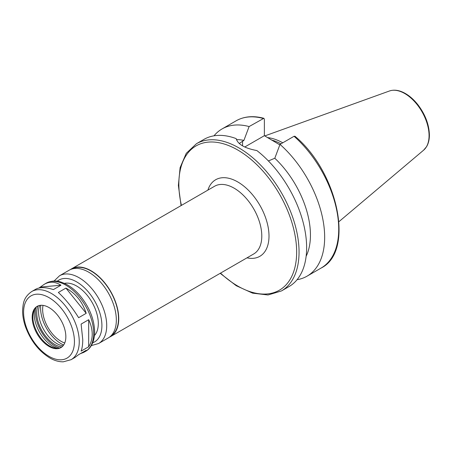 <?xml version="1.0" encoding="UTF-8"?>
<svg xmlns="http://www.w3.org/2000/svg" width="452" height="452" viewBox="0 0 452 452"><rect width="100%" height="100%" fill="white"/><g stroke="black" fill="none" stroke-linecap="round" stroke-linejoin="round"><path stroke-width="0.68" d="M71.1 359.69A39.358 22.724 -120 0 0 79.247 341.672A39.358 22.724 -120 0 0 62.071 302.066A39.358 22.724 -120 0 0 31.742 291.523C23.617 297.314 23.165 303.072 22.6 310.287C22.532 315.53 23.493 321.027 25.487 326.779C30.821 341.085 39.143 351.594 50.454 358.317C54.811 360.713 59.082 361.882 63.269 361.82L71.1 359.69L74.947 357.464L78.631 354.662L86.208 350.289L83.716 352.402L80.349 353.673M38.962 288.026L44.358 284.235C49.76 281.246 55.291 281.579 60.963 285.223L53.387 289.596C45.72 287.105 39.787 287.003 35.595 289.297L31.742 291.523M65.919 288.088C75.642 293.348 82.4 301.761 86.208 313.326L78.631 317.699C72.337 307.569 65.574 299.156 58.348 292.461L65.919 288.088L86.208 313.326M40.674 287.037L60.963 285.223M82.756 339.644L81.111 324.09L88.682 319.717C91.016 324.632 92.191 329.457 92.208 334.186C92.191 338.904 91.016 343.096 88.682 346.763L81.111 351.136C82.196 348.187 82.744 344.356 82.756 339.644M88.682 319.717L88.682 346.763M220.186 273.319L236.277 285.737L252.606 293.156L268.047 294.975L281.449 290.947L289.026 286.574A85.004 49.076 -120 0 0 306.631 247.662A85.004 49.076 -120 0 0 256.86 150.556C244.713 148.273 237.825 144.295 236.187 138.623A85.004 49.076 -120 0 0 204.022 139.346L196.45 143.719L186.258 153.313L180.116 167.596L178.376 185.45L181.082 205.592M306.134 256.273A72.252 41.714 -120 0 0 274.799 158.24L268.409 160.957M297.071 279.698A85.004 49.076 -120 0 0 307.055 276.166A85.004 49.076 -120 0 0 322.598 218.033A85.004 49.076 -120 0 0 280.003 144.397L274.799 158.24M294.066 136.278A85.004 49.076 -120 0 1 336.661 209.914A85.004 49.076 -120 0 1 321.123 268.047C354.814 251.459 338.113 172.257 294.998 136.267L294.066 136.278L280.003 144.397M239.21 143.499L243.905 140.402L249.108 126.56L263.866 118.305L264.375 119.181L264.375 135.679L244.764 147.002M264.375 135.679L279.822 144.877M282.766 142.798A59.376 34.279 -120 0 0 267.471 137.6M280.958 143.843A58.568 33.815 -120 0 0 271.228 139.917M249.108 126.56A85.004 49.076 -120 0 0 222.056 128.939A85.004 49.076 -120 0 0 214.005 135.815M243.905 140.402A72.252 41.714 -120 0 0 236.396 139.6M109.401 337.192A39.104 22.577 -120 0 0 110.638 336.565A39.104 22.577 -120 0 0 118.74 318.666A39.104 22.577 -120 0 0 101.672 279.313A39.104 22.577 -120 0 0 71.54 268.838A39.104 22.577 -120 0 0 70.376 269.595M110.644 336.169A38.759 22.38 -120 0 0 118.497 318.524A38.759 22.38 -120 0 0 101.694 279.635A38.759 22.38 -120 0 0 71.885 269.03M91.31 345.611L98.621 343.503L108.237 337.949A39.104 22.577 -120 0 0 116.333 320.05A39.104 22.577 -120 0 0 99.265 280.703A39.104 22.577 -120 0 0 69.133 270.228L59.517 275.776L54.042 281.059M94.496 335.48A30.6 17.668 -120 0 0 98.304 323.525A30.6 17.668 -120 0 0 86.739 294.732A30.6 17.668 -120 0 0 64.404 283.364M65.845 336.706A23.803 13.741 -120 0 0 55.455 312.756A23.803 13.741 -120 0 0 37.115 306.383A23.803 13.741 -120 0 0 37.115 333.864A23.803 13.741 -120 0 0 60.913 347.605A23.803 13.741 -120 0 0 65.845 336.706M37.454 306.196A23.803 13.741 -120 0 0 33.962 310.592A23.803 13.741 -120 0 0 37.787 333.474A23.803 13.741 -120 0 0 55.692 348.226A23.803 13.741 -120 0 0 61.246 347.402M34.787 308.965A26.391 15.238 -120 0 0 57.517 348.328M36.007 307.383A27.628 15.95 -120 0 0 59.494 348.057M38.047 305.919A25.843 14.922 -120 0 0 42.104 330.983A25.843 14.922 -120 0 0 61.783 347.029M39.623 305.445A25.843 14.922 -120 0 0 43.906 329.943A25.843 14.922 -120 0 0 62.981 345.899M40.646 305.298A30.6 17.668 -120 0 0 40.601 306.863L40.601 308.253A28.9 16.684 -120 0 0 61.037 343.65A28.9 16.684 -120 0 0 63.687 344.983M61.037 343.65L62.24 344.345A30.6 17.668 -120 0 0 63.613 345.085M40.77 305.292A28.9 16.684 -120 0 0 40.601 308.253M43.019 305.371A26.013 15.018 -120 0 0 64.743 342.995M83.716 352.402L85.524 351.357A39.358 22.724 -120 0 0 93.671 333.344A39.358 22.724 -120 0 0 76.495 293.738A39.358 22.724 -120 0 0 46.166 283.189L44.358 284.235M281.449 290.947A85.004 49.076 -120 0 0 299.054 252.035A85.004 49.076 -120 0 0 261.951 166.494A85.004 49.076 -120 0 0 196.45 143.719M242.554 145.849L242.554 141.182M338.949 221.666L423.631 150.16A34.346 19.831 -120 0 0 429.061 135.617A34.346 19.831 -120 0 0 415.218 102.305A34.346 19.831 -120 0 0 389.466 90.988L264.793 135.922M263.171 118.441A85.004 49.076 -120 0 0 236.119 120.814C244.074 116.339 253.323 115.503 263.866 118.3M220.519 273.127A83.304 48.093 -120 0 0 296.653 252.035A83.304 48.093 -120 0 0 229.04 145.73A83.304 48.093 -120 0 0 181.422 205.4M246.99 257.843A44.2 25.521 -120 0 0 269.002 236.074A44.2 25.521 -120 0 0 242.425 185.043A44.2 25.521 -120 0 0 207.892 190.117M110.638 336.565L253.691 253.973A39.104 22.577 -120 0 0 261.793 236.074A39.104 22.577 -120 0 0 244.724 196.722A39.104 22.577 -120 0 0 214.593 186.247L71.54 268.838M98.621 343.503A39.104 22.577 -120 0 0 106.717 325.604A39.104 22.577 -120 0 0 89.649 286.252A39.104 22.577 -120 0 0 59.517 275.776M92.728 342.791A35.702 20.611 -120 0 0 101.909 325.604A35.702 20.611 -120 0 0 85.196 288.523A35.702 20.611 -120 0 0 57.189 281.24M74.439 341.672A35.957 20.758 -120 0 0 36.301 294.229A35.957 20.758 -120 0 0 36.301 345.079A35.957 20.758 -120 0 0 74.439 341.672M321.123 268.047L307.055 276.166M236.119 120.814L222.056 128.939M46.166 283.189C55.246 279.053 60.461 281.545 66.992 284.658C71.563 287.223 75.846 290.805 79.829 295.41C89.298 306.846 94.248 319.027 94.671 331.954C94.474 343.452 89.564 349.323 85.524 351.357M389.466 90.988C394.014 89.462 398.997 90.129 404.416 92.982C409.309 95.604 413.817 99.542 417.947 104.796C425.304 114.548 429.123 124.628 429.4 135.029C429.4 139.578 428.468 143.442 426.609 146.617L423.631 150.16"/></g></svg>
